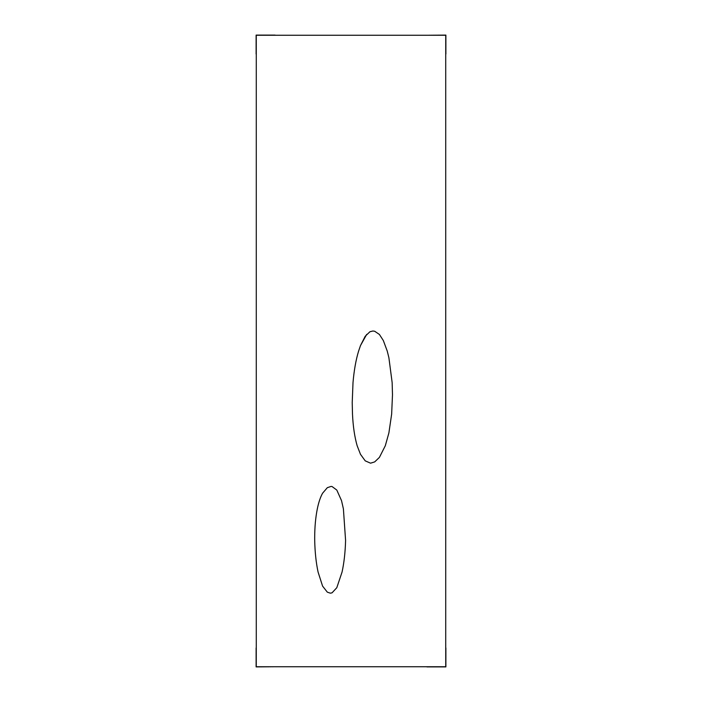 <?xml version="1.0" encoding="UTF-8"?>
<svg xmlns="http://www.w3.org/2000/svg" width="702" height="702" viewBox="0 0 702 702"><rect width="100%" height="100%" fill="white"/><g stroke="black" fill="none" stroke-linecap="round" stroke-linejoin="round"><path stroke-width="1.05" d="M445.726 666.742L445.726 35.258L256.274 35.258L445.726 35.258L256.274 35.258L256.274 666.742L256.274 35.258L445.726 35.258L445.726 666.742L256.274 666.742L445.726 666.742M445.726 189.909L445.726 86.811M445.726 73.921L445.726 61.03M343.401 508.871L345.586 540.443C345.261 552.132 344.094 562.653 342.067 572.016L336.802 587.706L332.055 592.821L330.335 593.181L327.325 592.163L322.587 586.109L318.067 572.016C316.075 562.635 314.952 552.114 314.707 540.443L314.689 537.82C314.707 527.141 315.584 517.488 317.313 508.871C318.69 502.22 320.445 497.007 322.587 493.225L327.325 487.679L331.019 486.433L332.055 486.539L336.802 490.066L341.532 500.649L343.401 508.871L341.532 500.649L336.802 490.066L332.055 486.539L331.019 486.433L327.325 487.679L322.587 493.225C320.445 497.007 318.69 502.22 317.313 508.871C315.584 517.488 314.707 527.141 314.689 537.82L314.707 540.443C314.952 552.114 316.075 562.635 318.067 572.016L322.587 586.109L327.325 592.163L330.335 593.181L332.055 592.821L336.802 587.706L342.067 572.016C344.094 562.653 345.261 552.132 345.586 540.443L343.401 508.871M366.69 334.38L360.468 345.63L358.634 351C355.94 359.757 354.071 370.287 353.009 382.572L352.22 402.597L352.492 414.145C353.071 426.447 354.624 436.969 357.151 445.726L360.468 454.291L365.215 460.845L370.542 463.18L374.692 461.898L379.413 457.388L385.31 445.726L388.89 432.906L391.646 414.145L392.488 394.778L392.146 382.572L388.89 357.704L387.214 351L388.89 357.704L392.146 382.572L392.488 394.778L391.646 414.145L388.89 432.906L385.31 445.726L379.413 457.388L374.692 461.898L370.542 463.18L365.215 460.845L360.468 454.291L357.151 445.726C354.624 436.969 353.071 426.447 352.492 414.145L352.22 402.597L353.009 382.572C354.071 370.287 355.94 359.757 358.634 351L360.468 345.63L365.215 336.249L369.945 331.73L372.902 331.002L374.692 331.256L379.413 334.468L383.327 340.523L387.214 351L383.327 340.523L379.413 334.468M445.726 99.693L445.726 125.474M445.726 138.355L445.726 177.018M374.815 331.291L372.902 331.002L369.822 331.8M256.116 54.045L256.116 35.1L275.061 35.1L256.116 35.1L256.116 54.045M426.939 35.258L445.884 35.1L445.884 54.045L445.884 35.1L426.939 35.258M426.939 666.9L445.884 666.9L445.884 647.955L445.884 666.9L426.939 666.9M256.116 666.9L256.116 647.955L256.116 666.9L275.061 666.742L256.116 666.9"/></g></svg>
